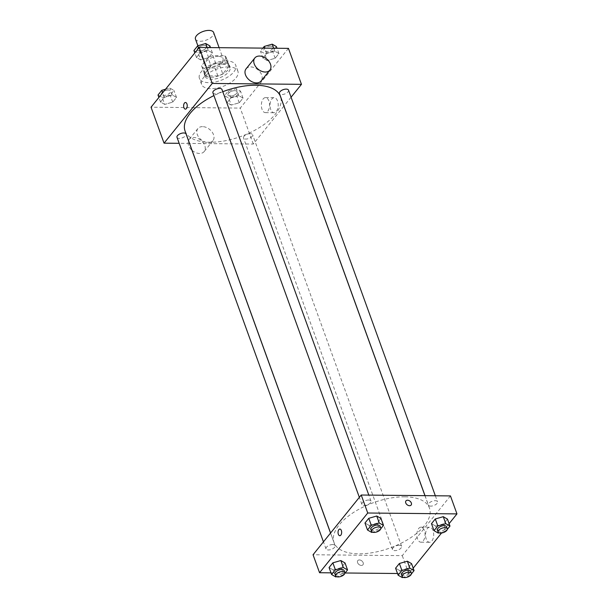<?xml version="1.0" encoding="UTF-8"?>
<svg xmlns="http://www.w3.org/2000/svg" width="608" height="608" viewBox="0 0 608 608"><rect width="100%" height="100%" fill="white"/><g stroke="black" fill="none" stroke-linecap="round" stroke-linejoin="round"><path stroke-width="0.46" stroke-dasharray="3.04 2.28" d="M195.464 39.117A9.66 4.598 160.1 0 0 206.12 40.151A9.66 4.598 160.1 0 0 213.636 32.543M218.333 56.377A9.66 4.598 160.1 0 0 208.574 59.356A9.66 4.598 160.1 0 0 204.873 65.094A9.66 4.598 160.1 0 0 215.521 66.12A9.66 4.598 160.1 0 0 223.037 58.512A9.66 4.598 160.1 0 0 218.333 56.377M226.29 57.912L219.868 65.877A12.973 6.171 160.1 0 1 214.981 67.967L203.08 67.853A12.973 6.171 160.1 0 1 201.757 66.219A12.973 6.171 160.1 0 1 201.613 65.694L208.042 57.73A12.973 6.171 160.1 0 1 212.929 55.632L224.831 55.754A12.973 6.171 160.1 0 1 226.153 57.388A12.973 6.171 160.1 0 1 226.29 57.912L229.186 65.9L222.764 73.864L219.868 65.877M201.613 65.694L204.508 73.69L210.93 65.725L208.042 57.73M212.929 55.632L215.825 63.627L227.726 63.749L224.831 55.754M215.825 63.627A12.973 6.171 160.1 0 0 210.93 65.725M204.508 73.69A12.973 6.171 160.1 0 0 204.645 74.214A12.973 6.171 160.1 0 0 205.968 75.84L203.08 67.853M222.764 73.864A12.973 6.171 160.1 0 1 217.869 75.962L205.968 75.84M229.186 65.9A12.973 6.171 160.1 0 0 229.049 65.375A12.973 6.171 160.1 0 0 227.726 63.749M205.694 69.684A13.285 6.316 -19.9 0 1 218.895 62.7A13.285 6.316 -19.9 0 1 229.338 65.276A13.285 6.316 -19.9 0 1 219.002 75.734A13.285 6.316 -19.9 0 1 204.356 74.32A13.285 6.316 -19.9 0 1 205.694 69.684M206.416 71.683A13.285 6.316 160.1 0 0 205.078 76.312A13.285 6.316 160.1 0 0 219.724 77.733A13.285 6.316 160.1 0 0 230.06 67.268A13.285 6.316 160.1 0 0 223.592 64.326A13.285 6.316 160.1 0 0 206.416 71.683M217.869 75.962L214.981 67.967M226.328 60.937A19.327 9.188 160.1 0 0 206.811 66.895A19.327 9.188 160.1 0 0 199.401 78.371A19.327 9.188 160.1 0 0 220.696 80.431A19.327 9.188 160.1 0 0 235.744 65.216A19.327 9.188 160.1 0 0 226.328 60.937M228.502 66.926A19.327 9.188 160.1 0 0 208.985 72.892A19.327 9.188 160.1 0 0 201.567 84.368A19.327 9.188 160.1 0 0 222.87 86.427A19.327 9.188 160.1 0 0 237.91 71.212A19.327 9.188 160.1 0 0 228.502 66.926M164.73 104.416L160.542 102.007L164.335 97.303L172.322 95.015L176.51 97.424L172.71 102.129L164.73 104.416L160.542 102.007L164.335 97.303L172.322 95.015L176.51 97.424L172.71 102.129L164.73 104.416L162.199 97.424L158.012 95.015M231.253 105.078L227.065 102.668L230.858 97.964L238.838 95.676L243.025 98.086L239.233 102.79L231.253 105.078L227.065 102.668L230.858 97.964L238.838 95.676L243.025 98.086L239.233 102.79L231.253 105.078L228.722 98.086L224.534 95.676L228.327 90.972L236.307 88.684L240.494 91.094L236.702 95.798L228.722 98.086M288.443 48.374L240.266 108.095L151.035 107.206M200.648 59.896L196.46 57.486L200.252 52.782L208.232 50.494L212.42 52.904L208.628 57.608L200.648 59.896L196.46 57.486L200.252 52.782L208.232 50.494L212.42 52.904L208.628 57.608L200.648 59.896L198.117 52.904L193.929 50.494M267.163 60.557L262.975 58.148L266.768 53.451L274.748 51.156L278.935 53.565L275.143 58.269L267.163 60.557L262.975 58.148L266.768 53.451L274.748 51.156L278.935 53.565L275.143 58.269L267.163 60.557L264.632 53.565L260.444 51.156L262.899 48.116M222.794 91.717A50.722 24.122 160.1 0 0 213.925 95.585M185.06 131.016A50.722 24.122 160.1 0 0 240.973 136.435A50.722 24.122 160.1 0 0 280.455 96.482M283.928 106.073L253.285 144.058L189.552 143.42M189.483 143.42L179.17 143.313M291.065 97.219L283.974 106.012M250.253 133.623A4.834 2.295 160.1 0 0 245.374 135.12A4.834 2.295 160.1 0 0 243.519 137.986A4.834 2.295 160.1 0 0 248.847 138.502A4.834 2.295 160.1 0 0 252.601 134.695A4.834 2.295 160.1 0 0 250.253 133.623M177.004 137.324A4.834 2.295 160.1 0 0 182.324 137.841A4.834 2.295 160.1 0 0 186.086 134.034M212.914 92.804A4.834 2.295 160.1 0 0 218.242 93.32A4.834 2.295 160.1 0 0 221.996 89.513M288.519 90.174A4.834 2.295 -19.9 0 1 286.664 93.047A4.834 2.295 -19.9 0 1 281.785 94.536A4.834 2.295 -19.9 0 1 279.429 93.465M253.285 144.058L240.266 108.095M277.529 100.981A7.524 4.089 -89.4 0 0 274.193 97.683A7.524 4.089 -89.4 0 0 270.036 105.161A7.524 4.089 -89.4 0 0 274.048 112.723A7.524 4.089 -89.4 0 0 277.704 108.741A7.524 4.089 -89.4 0 0 277.529 100.981M202.525 126.631A9.66 6.688 38.9 0 0 197.896 128.554A9.66 6.688 38.9 0 0 201.218 139.825A9.66 6.688 38.9 0 0 212.937 140.684A9.66 6.688 38.9 0 0 211.994 131.883A9.66 6.688 38.9 0 0 202.525 126.631M246.073 68.833A9.66 6.688 -141.1 0 1 257.792 69.692A9.66 6.688 -141.1 0 1 261.113 80.963M192.06 150.343A9.66 6.688 38.9 0 0 204.182 151.544A9.66 6.688 38.9 0 0 203.232 142.743A9.66 6.688 38.9 0 0 193.762 137.484A9.66 6.688 38.9 0 0 189.141 139.414A9.66 6.688 38.9 0 0 191.961 150.26M268.865 100.89A7.524 4.089 -89.4 0 0 265.529 97.599A7.524 4.089 -89.4 0 0 261.372 105.078A7.524 4.089 -89.4 0 0 265.384 112.64A7.524 4.089 -89.4 0 0 269.04 108.657A7.524 4.089 -89.4 0 0 268.865 100.89M185.463 102.494L185.463 102.494A3.321 1.801 90.6 0 1 186.937 103.945A3.321 1.801 90.6 0 1 187.013 107.373A3.321 1.801 90.6 0 1 185.402 109.136L185.402 109.136M404.746 496.827A50.722 24.122 160.1 0 0 353.506 512.483A50.722 24.122 160.1 0 0 334.05 542.594A50.722 24.122 160.1 0 0 389.964 548.013A50.722 24.122 160.1 0 0 429.446 508.068A50.722 24.122 160.1 0 0 404.746 496.827M430.776 506.122A4.834 2.295 -19.9 0 1 428.42 505.05A4.834 2.295 -19.9 0 1 432.182 501.243A4.834 2.295 -19.9 0 1 437.509 501.76A4.834 2.295 -19.9 0 1 435.655 504.625A4.834 2.295 -19.9 0 1 430.776 506.122M332.728 544.548A4.834 2.295 160.1 0 0 327.849 546.037A4.834 2.295 160.1 0 0 325.994 548.902A4.834 2.295 160.1 0 0 331.314 549.419A4.834 2.295 160.1 0 0 335.076 545.619A4.834 2.295 160.1 0 0 332.728 544.548M368.638 500.027A4.834 2.295 160.1 0 0 363.759 501.516A4.834 2.295 160.1 0 0 361.904 504.382A4.834 2.295 160.1 0 0 367.232 504.898A4.834 2.295 160.1 0 0 370.986 501.098A4.834 2.295 160.1 0 0 368.638 500.027M399.243 545.209A4.834 2.295 160.1 0 0 394.364 546.698A4.834 2.295 160.1 0 0 392.51 549.571A4.834 2.295 160.1 0 0 397.837 550.08A4.834 2.295 160.1 0 0 401.599 546.28A4.834 2.295 160.1 0 0 399.243 545.209M450.452 495.915L402.276 555.636L313.044 554.747M411.396 573.929L410.278 575.312L407.748 568.32L411.54 563.616L407.748 568.32L399.768 570.608L395.58 568.199L399.768 570.608L402.298 577.6M380.79 528.747L379.673 530.13L377.142 523.131L380.935 518.434L377.142 523.131L369.162 525.426L364.975 523.017L369.162 525.426L371.693 532.418M413.189 568.161L408.789 573.618L397.503 573.504M345.101 572.987L330.988 572.842M449.099 523.648L441.53 533.026M344.88 573.268L343.763 574.644L341.232 567.652L345.025 562.955L341.232 567.652L333.252 569.947L329.065 567.53L333.252 569.947L335.783 576.939M447.306 529.408L446.196 530.792L443.665 523.8L447.458 519.095L443.665 523.8L435.678 526.087L431.49 523.678L435.678 526.087L438.216 533.079M408.789 573.618L402.276 555.636M433.033 530.541A7.524 4.089 -89.4 0 0 429.696 527.25A7.524 4.089 -89.4 0 0 425.532 534.728A7.524 4.089 -89.4 0 0 429.544 542.29A7.524 4.089 -89.4 0 0 433.2 538.308A7.524 4.089 -89.4 0 0 433.033 530.541M359.381 559.938A3.321 2.295 38.9 0 0 357.793 560.599A3.321 2.295 38.9 0 0 358.933 564.475A3.321 2.295 38.9 0 0 362.961 564.771A3.321 2.295 38.9 0 0 362.634 561.746A3.321 2.295 38.9 0 0 359.381 559.938A3.321 2.295 38.9 0 0 357.793 560.599A3.321 2.295 38.9 0 0 358.933 564.475A3.321 2.295 38.9 0 0 362.961 564.771A3.321 2.295 38.9 0 0 362.634 561.746A3.321 2.295 38.9 0 0 359.381 559.938M411.13 505.05L411.137 505.05A3.321 2.295 -141.1 0 1 409.541 505.712A3.321 2.295 -141.1 0 1 406.288 503.903A3.321 2.295 -141.1 0 1 405.962 500.878L405.962 500.878M424.369 530.457A7.524 4.089 -89.4 0 0 421.032 527.159A7.524 4.089 -89.4 0 0 416.875 534.637A7.524 4.089 -89.4 0 0 420.88 542.199A7.524 4.089 -89.4 0 0 424.536 538.217A7.524 4.089 -89.4 0 0 424.369 530.457M339.88 529.059L339.88 529.059A3.321 1.801 90.6 0 1 341.354 530.51A3.321 1.801 90.6 0 1 341.43 533.938A3.321 1.801 90.6 0 1 339.811 535.701L339.811 535.701M446.196 530.792L439.067 532.836M437.464 530.024A4.834 2.295 160.1 0 0 442.791 530.541A4.834 2.295 160.1 0 0 446.546 526.733M443.665 523.8L435.678 526.087M410.278 575.312L403.157 577.357M401.554 574.545A4.834 2.295 160.1 0 0 406.874 575.062A4.834 2.295 160.1 0 0 410.636 571.254M407.748 568.32L399.768 570.608M379.673 530.13L372.552 532.175M370.948 529.363A4.834 2.295 160.1 0 0 376.268 529.88A4.834 2.295 160.1 0 0 380.03 526.072M377.142 523.131L369.162 525.426M343.763 574.644L336.634 576.688M335.031 573.876A4.834 2.295 160.1 0 0 340.358 574.393A4.834 2.295 160.1 0 0 344.12 570.593M341.232 567.652L333.252 569.947M276.404 46.573L272.612 51.277L264.632 53.565M270.613 46.155A4.834 2.295 160.1 0 0 265.734 47.644A4.834 2.295 160.1 0 0 263.88 50.51A4.834 2.295 160.1 0 0 269.207 51.026A4.834 2.295 160.1 0 0 272.969 47.219A4.834 2.295 160.1 0 0 270.613 46.155M262.975 58.148L260.444 51.156M266.768 53.451L264.845 48.138M274.748 51.156L273.684 48.222M278.935 53.565L277.012 48.26M275.143 58.269L272.612 51.277M270.606 46.132A4.834 2.295 160.1 0 0 265.726 47.629A4.834 2.295 160.1 0 0 263.872 50.494A4.834 2.295 160.1 0 0 269.2 51.011A4.834 2.295 160.1 0 0 272.962 47.204A4.834 2.295 160.1 0 0 270.606 46.132M234.703 90.668A4.834 2.295 160.1 0 0 229.824 92.158A4.834 2.295 160.1 0 0 227.97 95.03A4.834 2.295 160.1 0 0 233.297 95.547A4.834 2.295 160.1 0 0 237.052 91.74A4.834 2.295 160.1 0 0 234.703 90.668A4.834 2.295 160.1 0 0 229.816 92.142A4.834 2.295 160.1 0 0 227.962 95.015A4.834 2.295 160.1 0 0 233.29 95.532A4.834 2.295 160.1 0 0 237.052 91.724A4.834 2.295 160.1 0 0 234.696 90.653M227.065 102.668L224.534 95.676M230.858 97.964L228.327 90.972M238.838 95.676L236.307 88.684M243.025 98.086L240.494 91.094M239.233 102.79L236.702 95.798M209.889 45.912L206.097 50.616L198.117 52.904M204.098 45.486A4.834 2.295 160.1 0 0 199.219 46.976A4.834 2.295 160.1 0 0 197.364 49.848A4.834 2.295 160.1 0 0 202.684 50.365A4.834 2.295 160.1 0 0 206.446 46.558A4.834 2.295 160.1 0 0 204.098 45.486A4.834 2.295 160.1 0 0 199.211 46.96A4.834 2.295 160.1 0 0 197.357 49.833A4.834 2.295 160.1 0 0 202.684 50.35A4.834 2.295 160.1 0 0 206.446 46.542A4.834 2.295 160.1 0 0 204.09 45.471M196.46 57.486L194.811 52.934M200.252 52.782L198.603 48.237M208.232 50.494L207.168 47.561M212.42 52.904L210.497 47.591M208.628 57.608L206.097 50.616M165.528 89.247L169.784 88.023L173.972 90.432L170.179 95.137L162.199 97.424M168.188 90.007A4.834 2.295 160.1 0 0 163.301 91.496A4.834 2.295 160.1 0 0 161.454 94.369A4.834 2.295 160.1 0 0 166.774 94.878A4.834 2.295 160.1 0 0 170.536 91.078A4.834 2.295 160.1 0 0 168.188 90.007M160.542 102.007L158.901 97.455M164.335 97.303L162.693 92.758M172.322 95.015L169.784 88.023M176.51 97.424L173.972 90.432M172.71 102.129L170.179 95.137M168.18 89.992A4.834 2.295 160.1 0 0 163.301 91.481A4.834 2.295 160.1 0 0 161.447 94.346A4.834 2.295 160.1 0 0 166.774 94.863A4.834 2.295 160.1 0 0 170.529 91.063A4.834 2.295 160.1 0 0 168.18 89.992M197.866 45.744L204.873 65.094M219.116 47.682L223.037 58.512M230.06 67.268L229.338 65.276M205.078 76.312L204.356 74.32M204.645 74.214L201.757 66.219M229.049 65.375L226.153 57.388M237.91 71.212L235.744 65.216M201.567 84.368L199.401 78.371M197.896 128.554L189.141 139.414M212.937 140.684L204.182 151.544M265.384 112.64L274.048 112.723M265.529 97.599L274.193 97.683M429.446 508.068L424.954 495.664M334.05 542.594L330.585 533.011M425.022 495.664L428.42 505.05M435.336 495.763L437.509 501.76M335.076 545.619L330.539 533.072M325.994 548.902L323.441 541.857M370.986 501.098L368.82 495.102M361.904 504.382L359.351 497.344M401.599 546.28L252.601 134.695M392.51 549.571L243.519 137.986M420.88 542.199L429.544 542.29M421.032 527.159L429.696 527.25"/><path stroke-width="0.91" d="M219.116 47.682L213.636 32.543A9.66 4.598 160.1 0 0 208.932 30.4A9.66 4.598 160.1 0 0 199.173 33.379A9.66 4.598 160.1 0 0 195.464 39.117L197.866 45.744M179.17 143.313L164.054 143.169L151.035 107.206L199.211 47.485L288.443 48.374L301.462 84.337L291.065 97.219M164.054 143.169L212.23 83.448L199.211 47.485M186.937 103.945A3.321 1.801 90.6 0 1 187.013 107.373A3.321 1.801 90.6 0 1 185.402 109.136A3.321 1.801 90.6 0 1 183.631 105.792A3.321 1.801 90.6 0 1 185.463 102.494A3.321 1.801 90.6 0 1 186.937 103.945M424.954 495.664L280.455 96.482A50.722 24.122 160.1 0 0 255.755 85.249A50.722 24.122 160.1 0 0 222.794 91.717M213.925 95.585A50.722 24.122 160.1 0 0 185.06 131.016L330.585 533.011M212.23 83.448L301.462 84.337M330.539 533.072L186.086 134.034A4.834 2.295 160.1 0 0 183.738 132.962A4.834 2.295 160.1 0 0 178.858 134.452A4.834 2.295 160.1 0 0 177.004 137.324L323.441 541.857M368.82 495.102L221.996 89.513A4.834 2.295 160.1 0 0 219.648 88.441A4.834 2.295 160.1 0 0 214.768 89.938A4.834 2.295 160.1 0 0 212.914 92.804L359.351 497.344M425.022 495.664L279.429 93.465A4.834 2.295 -19.9 0 1 283.191 89.665A4.834 2.295 -19.9 0 1 288.519 90.174L435.336 495.763M269.868 70.11L261.113 80.963A9.66 6.688 -141.1 0 1 256.485 82.893A9.66 6.688 -141.1 0 1 247.015 77.634A9.66 6.688 -141.1 0 1 246.073 68.833L254.828 57.973A9.66 6.688 -141.1 0 1 266.547 58.839A9.66 6.688 -141.1 0 1 269.868 70.11A9.66 6.688 -141.1 0 1 265.24 72.033A9.66 6.688 -141.1 0 1 255.778 66.774A9.66 6.688 -141.1 0 1 254.828 57.973M185.402 109.136A3.321 1.801 90.6 0 1 183.631 105.792A3.321 1.801 90.6 0 1 185.463 102.494M330.988 572.842L319.557 572.728L313.044 554.747L361.22 495.026L450.452 495.915L456.965 513.897L449.099 523.648M319.557 572.728L367.734 513.008L361.22 495.026M341.354 530.51A3.321 1.801 90.6 0 1 341.43 533.938A3.321 1.801 90.6 0 1 339.811 535.701A3.321 1.801 90.6 0 1 338.04 532.365A3.321 1.801 90.6 0 1 339.88 529.059A3.321 1.801 90.6 0 1 341.354 530.51M395.58 568.199L399.372 563.494L407.352 561.207L411.54 563.616L407.352 561.207L399.372 563.494L395.58 568.199L398.111 575.191L401.903 570.486L409.883 568.199L414.071 570.608L411.396 573.929M364.975 523.017L368.767 518.312L376.747 516.017L380.935 518.434L376.747 516.017L368.767 518.312L364.975 523.017L367.506 530.009L371.298 525.304L379.278 523.017L383.466 525.426L380.79 528.747M397.503 573.504L345.101 572.987M441.53 533.026L413.189 568.161M367.734 513.008L456.965 513.897M329.065 567.53L332.857 562.833L340.837 560.538L345.025 562.955L340.837 560.538L332.857 562.833L329.065 567.53L331.596 574.522L335.388 569.825L343.368 567.53L347.556 569.947L344.88 573.268M431.49 523.678L435.29 518.974L443.27 516.686L447.458 519.095L443.27 516.686L435.29 518.974L431.49 523.678L434.028 530.67L437.821 525.966L445.801 523.678L449.988 526.087L447.306 529.408M409.541 505.712A3.321 2.295 -141.1 0 1 406.288 503.903A3.321 2.295 -141.1 0 1 405.962 500.878A3.321 2.295 -141.1 0 1 409.99 501.174A3.321 2.295 -141.1 0 1 411.137 505.05A3.321 2.295 -141.1 0 1 409.541 505.712M405.962 500.878A3.321 2.295 -141.1 0 1 409.99 501.174A3.321 2.295 -141.1 0 1 411.13 505.05M339.811 535.701A3.321 1.801 90.6 0 1 338.04 532.365A3.321 1.801 90.6 0 1 339.88 529.059M439.067 532.836L438.216 533.079L434.028 530.67M447.268 528.732L446.546 526.733A4.834 2.295 160.1 0 0 444.197 525.662A4.834 2.295 160.1 0 0 439.318 527.159A4.834 2.295 160.1 0 0 437.464 530.024L438.186 532.023A4.834 2.295 160.1 0 0 443.513 532.54A4.834 2.295 160.1 0 0 447.268 528.732A4.834 2.295 160.1 0 0 444.919 527.66A4.834 2.295 160.1 0 0 440.04 529.15A4.834 2.295 160.1 0 0 438.186 532.023M437.821 525.966L435.29 518.974M445.801 523.678L443.27 516.686M449.988 526.087L447.458 519.095M403.157 577.357L402.298 577.6L398.111 575.191M411.358 573.253L410.636 571.254A4.834 2.295 160.1 0 0 408.287 570.182A4.834 2.295 160.1 0 0 403.4 571.672A4.834 2.295 160.1 0 0 401.554 574.545L402.276 576.544A4.834 2.295 160.1 0 0 407.596 577.053A4.834 2.295 160.1 0 0 411.358 573.253A4.834 2.295 160.1 0 0 409.009 572.181A4.834 2.295 160.1 0 0 404.13 573.671A4.834 2.295 160.1 0 0 402.276 576.544M401.903 570.486L399.372 563.494M409.883 568.199L407.352 561.207M414.071 570.608L411.54 563.616M372.552 532.175L371.693 532.418L367.506 530.009M380.752 528.071L380.03 526.072A4.834 2.295 160.1 0 0 377.674 525A4.834 2.295 160.1 0 0 372.795 526.49A4.834 2.295 160.1 0 0 370.948 529.363L371.67 531.362A4.834 2.295 160.1 0 0 376.99 531.871A4.834 2.295 160.1 0 0 380.752 528.071A4.834 2.295 160.1 0 0 378.404 526.999A4.834 2.295 160.1 0 0 373.517 528.489A4.834 2.295 160.1 0 0 371.67 531.362M371.298 525.304L368.767 518.312M379.278 523.017L376.747 516.017M383.466 525.426L380.935 518.434M336.634 576.688L335.783 576.939L331.596 574.522M344.842 572.592L344.12 570.593A4.834 2.295 160.1 0 0 341.764 569.521A4.834 2.295 160.1 0 0 336.885 571.011A4.834 2.295 160.1 0 0 335.031 573.876L335.76 575.875A4.834 2.295 160.1 0 0 341.08 576.392A4.834 2.295 160.1 0 0 344.842 572.592A4.834 2.295 160.1 0 0 342.486 571.52A4.834 2.295 160.1 0 0 337.607 573.01A4.834 2.295 160.1 0 0 335.76 575.875M335.388 569.825L332.857 562.833M343.368 567.53L340.837 560.538M347.556 569.947L345.025 562.955M262.899 48.116L264.237 46.451L272.217 44.164L276.404 46.573L277.012 48.26M264.845 48.138L264.237 46.451M273.684 48.222L272.217 44.164M194.811 52.934L193.929 50.494L197.722 45.79L205.702 43.502L209.889 45.912L210.497 47.591M198.603 48.237L197.722 45.79M207.168 47.561L205.702 43.502M158.901 97.455L158.012 95.015L161.804 90.311L165.528 89.247M162.693 92.758L161.804 90.311"/></g></svg>
